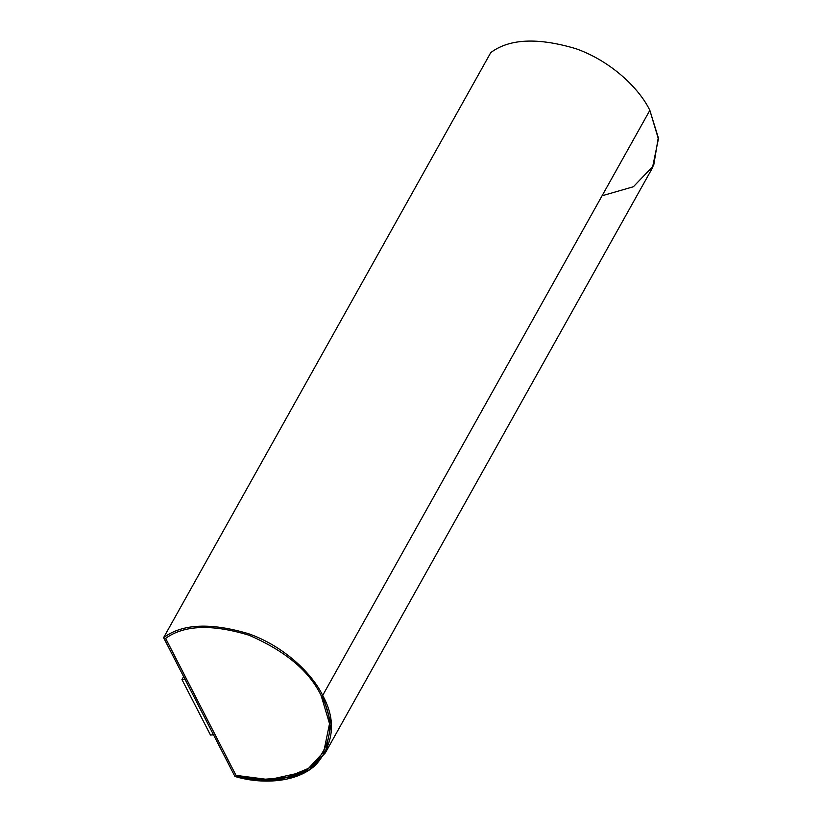 <?xml version="1.0" encoding="UTF-8"?>
<svg xmlns="http://www.w3.org/2000/svg" width="822" height="822" viewBox="0 0 822 822"><rect width="100%" height="100%" fill="white"/><g stroke="black" fill="none" stroke-linecap="round" stroke-linejoin="round"><path stroke-width="1.23" d="M325.286 752.952L652.452 167.873L658.401 138.939L649.842 110.343L322.676 695.422L331.225 724.018L325.286 752.952L309.627 769.7L286.58 779.184L260.327 780.9L234.928 776.451L163.599 637.667L490.775 52.587L163.599 637.667C182.227 623.744 210.596 622.439 248.706 633.762C284.299 646.328 312.36 673.876 322.676 695.422L649.842 110.343C639.537 88.797 611.465 61.249 575.873 48.683C537.773 37.36 509.404 38.665 490.775 52.587C509.404 38.665 537.773 37.36 575.873 48.683C611.465 61.249 639.537 88.797 649.842 110.343L658.278 137.623L653.675 165.541L633.392 186.748L602.074 195.77M321.135 695.566C309.38 671.101 285.337 650.983 249.015 635.211C211.881 623.97 184.077 625.028 165.592 638.386L236.027 775.434L165.623 638.334L236.027 775.434L260.738 779.564L286.2 777.704L308.517 768.385L323.693 752.068L329.53 723.668L321.135 695.566C334.462 719.897 332.365 742.482 314.857 763.319C296.29 781.393 261.776 783.037 236.027 775.434L165.592 638.386C184.077 625.028 211.881 623.97 249.015 635.211C285.337 650.983 309.38 671.101 321.135 695.566M323.714 752.038L308.527 768.344L286.21 777.653L260.759 779.503L236.058 775.372L269.071 779.657L301.273 772.505M234.928 776.451C261.221 784.465 296.773 783.089 315.987 764.696C334.102 743.407 336.332 720.319 322.676 695.422C312.36 673.876 284.299 646.328 248.706 633.762C210.596 622.439 182.227 623.744 163.599 637.667L234.928 776.451M213.566 734.755L210.483 735.043L213.566 734.755M185.032 679.239L181.95 679.527L210.483 735.043L181.95 679.527L185.032 679.239M183.604 676.578L181.95 679.527L183.604 676.578"/></g></svg>
